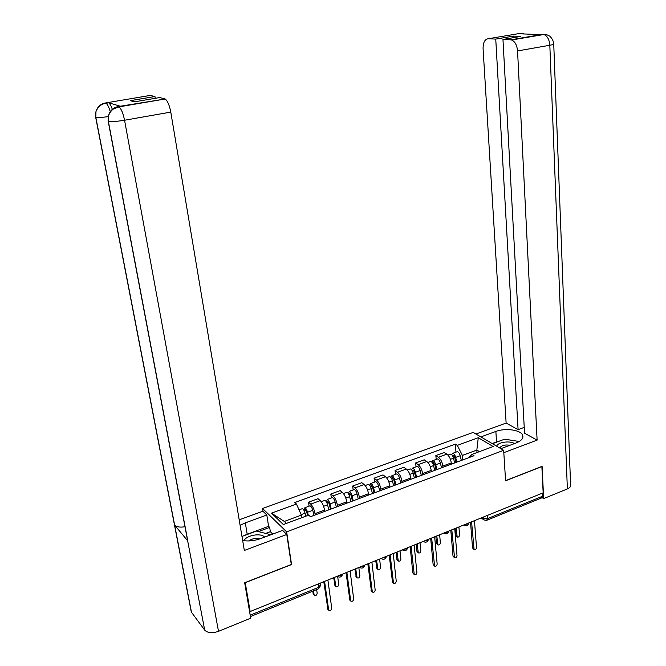 <?xml version="1.0" encoding="UTF-8"?>
<svg xmlns="http://www.w3.org/2000/svg" width="666" height="666" viewBox="0 0 666 666"><rect width="100%" height="100%" fill="white"/><g stroke="black" fill="none" stroke-linecap="round" stroke-linejoin="round"><path stroke-width="1" d="M263.02 511.305L262.57 508.491L286.646 531.843L503.663 450.308L505.586 480.777L541.874 466.566L543.156 492.832L250.15 611.538L245.255 582.667L291.558 564.552L286.646 531.843M503.663 450.308L473.201 432.409L262.57 508.491M250.299 615.867L250.225 615.159L318.714 587.295L320.396 584.939L320.146 583.183M250.15 611.538L249.467 610.722L250.225 615.159M542.274 493.19L542.424 496.303L541.458 497.993L487.112 520.138M451.373 464.16L451.265 462.92C450.707 458.966 449.234 456.043 446.836 454.145L444.272 452.505L435.855 455.586L438.395 457.251C440.775 459.157 442.249 462.096 442.815 466.067L442.923 467.316M436.197 459.415L435.855 455.586M431.293 471.653L431.185 470.404C430.594 466.416 429.129 463.453 426.773 461.513L424.259 459.831L415.667 462.97L418.165 464.677C420.504 466.633 421.969 469.605 422.569 473.609L422.685 474.858M416.042 466.824L415.667 462.97M410.822 479.287L410.697 478.03C410.081 474.009 408.624 471.012 406.31 469.031L403.846 467.299L395.088 470.504L397.535 472.252C399.825 474.25 401.282 477.264 401.906 481.302L402.039 482.559M395.496 474.383L395.088 470.504M389.935 487.071L389.801 485.805C389.16 481.751 387.704 478.721 385.439 476.698L383.025 474.916L374.092 478.188L376.481 479.986C378.729 482.026 380.178 485.081 380.835 489.144L380.977 490.417M374.533 482.092L374.092 478.188M368.631 495.021L368.481 493.739C367.807 489.66 366.358 486.58 364.144 484.515L361.788 482.692L352.672 486.022L355.003 487.87C357.201 489.96 358.641 493.048 359.332 497.144L359.49 498.426M353.155 489.96L352.672 486.022M346.886 503.121L346.728 501.839C346.02 497.727 344.58 494.605 342.416 492.49L340.118 490.617L330.819 494.022L333.092 495.912C335.231 498.051 336.671 501.19 337.387 505.319L337.554 506.601M331.335 497.985L330.819 494.022M324.7 511.396L324.525 510.106C323.784 505.96 322.352 502.805 320.246 500.632L318.007 498.709L308.516 502.181L310.722 504.129C312.812 506.318 314.235 509.49 314.993 513.653L315.168 514.951M309.074 506.177L308.516 502.181M477.014 452.53L476.839 450.074L462.42 455.419L462.778 459.915M462.42 455.419L457.301 445.387L478.271 437.737L493.156 446.528L471.919 454.428L468.914 457.625M301.74 517.715L301.365 515.109L284.324 521.428L271.52 513.153L283.358 524.55L308.716 515.118L310.473 516.708L474.009 455.719L471.919 454.428M271.52 513.153L296.462 504.054L301.365 515.109M457.301 445.387L455.311 444.147L294.788 502.547L296.462 504.054M284.324 521.428L286.405 523.418M479.412 451.64L476.839 450.074L478.271 437.737M455.96 452.147L455.311 444.147M471.578 521.836L474.092 549.641L472.544 547.968L470.537 522.252M474.092 549.641C475.416 549.958 476.223 549.284 476.515 547.61L474.458 520.662M455.869 462.487L454.653 457.167L453.238 455.219L452.689 456.002M456.768 462.154L455.686 457.384C455.011 455.028 454.021 453.671 452.73 453.33L451.615 454.628M461.305 460.456L460.223 455.702C459.557 453.346 458.566 451.998 457.267 451.665L456.593 451.906M456.093 528.105L457.201 537.029C458.508 537.345 459.299 536.688 459.573 535.056L458.907 526.964M454.62 462.953L453.529 458.183C452.855 455.819 451.873 454.462 450.582 454.12L449.916 454.37M457.201 537.029L455.694 535.406L455.119 528.504M451.806 529.845L454.537 557.8L453.022 556.135L450.799 530.253M454.537 557.8C455.894 558.166 456.726 557.492 457.026 555.777L454.745 528.654M431.651 538.011L434.59 566.117L433.125 564.452L430.677 538.403M434.59 566.117C435.989 566.533 436.846 565.859 437.162 564.094L434.648 536.796M500.874 448.668L516.117 442.965C521.345 440.85 523.543 438.32 522.702 435.373C521.112 429.945 505.386 427.722 495.862 431.443L480.877 436.913M503.812 452.664L537.112 440.109L524.558 433.2L502.963 39.452L510.68 39.835L542.99 34.316L540.809 34.649L518.439 33.725L520.329 33.392M524.242 427.381L518.09 429.645L506.127 423.06L483.083 48.751C483.041 42.532 484.79 39.186 488.328 38.728L495.745 39.094L518.09 429.645M475.932 434.007L506.127 423.06M537.112 440.109L517.557 50.941C516.991 45.13 515.009 41.475 511.621 40.002L510.68 39.835M553.737 44.131L570.596 484.823C570.978 486.446 569.905 487.812 567.374 488.919L543.664 498.601L542.124 497.644M502.963 39.452L520.787 36.43L513.478 36.106L495.745 39.094M543.664 498.601L542.091 466.35L505.577 480.636M513.478 36.106L513.553 37.662M515.251 440.867L511.005 440.193M499.75 440.975L496.545 441.933L495.862 431.443M492.174 443.556L496.545 441.933M546.503 34.749L543.015 34.307M523.801 33.808L519.988 33.417L488.328 38.728M243.623 535.822L247.203 534.249L245.313 522.852L240.11 525.316M242.657 540.526C248.426 541.466 254.404 540.834 260.597 538.628L282.6 530.386L286.788 534.465L244.33 550.474L170.779 112.096L124.559 120.246L218.498 631.326L250.699 618.19L244.68 582.742L291.292 564.493L286.788 534.465M245.313 522.852L266.816 515.009L262.928 511.222L239.186 519.83M272.744 534.082L270.354 531.684L269.68 527.405L268.589 526.323L266.816 515.009M104.595 103.122L150.2 95.429L154.962 96.512L155.27 98.31M218.498 631.326C212.246 633.458 207.642 633.05 204.695 630.119L187.221 538.528M184.99 526.748C180.045 527.539 176.59 526.989 174.634 525.083L191.483 612.254L204.695 630.119M191.483 612.254L190.859 609.756M108.3 116.65C102.081 117.466 97.91 117.632 95.787 117.158L174.634 525.083L187.812 540.958L108.35 121.237L108.416 116.042C109.807 110.872 113.037 107.717 118.107 106.585L165.218 98.993C167.632 100.999 169.48 105.37 170.779 112.096M154.962 96.512L130.203 100.691L134.615 101.806L159.607 97.577L164.594 98.718M120.205 106.202L108.724 102.789C109.932 103.721 111.13 105.911 112.338 109.357M247.203 534.249L268.589 526.323M269.68 527.405L258.466 531.568M270.354 531.684L265.942 533.333M110.281 111.68C108.866 107.084 107.467 104.271 106.085 103.238L108.208 102.531M95.821 112.179L95.787 117.158L95.979 111.538C97.461 106.843 100.533 104.004 105.178 103.005M514.477 443.573L514.277 443.456C509.498 440.442 497.419 442.341 496.711 446.22M510.023 445.246C504.653 444.522 501.265 445.462 499.833 448.052M492.415 443.698L504.612 439.177L519.214 441.491M264.602 537.129L264.452 536.962C260.814 532.683 246.145 535.356 243.939 540.725M259.948 538.861C255.944 537.845 252.214 538.536 248.759 540.95M241.974 536.438L256.418 531.085L270.945 534.748M435.997 469.896L434.756 464.527L433.35 462.554L432.825 463.569M436.871 469.572L435.764 464.76C435.073 462.379 434.107 461.005 432.842 460.647L431.751 462.062M441.5 467.848L440.392 463.045C439.71 460.672 438.736 459.307 437.462 458.949L436.813 459.19M436.779 535.93L437.937 544.88C439.277 545.246 440.093 544.588 440.384 542.907L439.652 534.765M434.682 470.387L433.566 465.576C432.883 463.186 431.909 461.813 430.652 461.455L430.003 461.688M437.937 544.88L436.471 543.265L435.83 536.313M415.726 477.455L414.46 472.036L413.078 470.038L412.429 471.02M416.575 477.139L415.442 472.286C414.752 469.88 413.786 468.489 412.554 468.106L411.505 469.663M421.295 475.382L420.171 470.537C419.48 468.14 418.514 466.749 417.274 466.375L416.641 466.608M412.495 471.162L413.861 470.662M417.099 543.906L418.298 552.88C419.68 553.296 420.521 552.638 420.829 550.915L420.021 542.715M414.344 477.972L413.203 473.118C412.512 470.704 411.555 469.314 410.323 468.931L409.69 469.164M418.298 552.88L416.883 551.265L416.183 544.272M411.089 546.336L414.252 574.591L412.828 572.943L410.148 546.719M414.252 574.591C415.684 575.066 416.566 574.4 416.908 572.577L414.144 545.104M392.532 582.375L389.21 555.203M390.118 554.836L393.506 583.241C394.971 583.774 395.887 583.108 396.253 581.235L393.231 553.571M371.428 591.2L367.84 563.861M368.714 563.503L372.336 592.049C373.842 592.657 374.791 591.991 375.183 590.059L371.894 562.221M395.063 485.164L393.764 479.695L392.399 477.664L391.933 478.754L391.55 478.479M395.879 484.856L394.722 479.961C394.022 477.53 393.073 476.115 391.874 475.715L390.867 477.455M400.691 483.058L399.542 478.18C398.842 475.757 397.885 474.342 396.678 473.951L396.062 474.175M391.733 478.829L393.165 478.305M397.036 552.031L398.285 561.022C399.7 561.505 400.566 560.847 400.899 559.065L400.016 550.824M393.598 485.705L392.44 480.802C391.741 478.379 390.792 476.956 389.593 476.556L388.986 476.781M398.285 561.022L396.911 559.423L396.153 552.389M373.976 493.023L372.652 487.512L371.303 485.439L370.862 486.538L370.213 486.038M374.767 492.732L373.584 487.787C372.877 485.339 371.936 483.899 370.771 483.483L369.83 485.439M379.678 490.9L378.496 485.972C377.788 483.524 376.848 482.092 375.674 481.676L375.083 481.893M370.546 486.655L372.053 486.097M376.581 560.314L377.872 569.33C379.329 569.871 380.228 569.222 380.577 567.382L379.628 559.082M372.436 493.598L371.253 488.653C370.546 486.197 369.605 484.756 368.44 484.332L367.857 484.548M376.956 568.514L375.732 560.664M352.464 501.048L351.115 495.479L349.783 493.381L349.375 494.472L348.41 493.689L349.242 491.4L353.679 489.768M353.221 500.765L352.014 495.779C351.298 493.298 350.374 491.841 349.242 491.4M358.233 498.892L357.026 493.922C356.318 491.45 355.386 489.993 354.245 489.56M348.926 494.638L350.516 494.047M355.727 568.764L357.068 577.788C358.558 578.396 359.49 577.755 359.865 575.865L358.832 567.507M350.849 501.648L349.633 496.661C348.917 494.18 347.993 492.715 346.869 492.274L346.303 492.482M356.21 576.989L354.911 569.097M349.891 600.208L346.037 572.693M346.869 572.352L350.741 601.032C352.281 601.723 353.263 601.065 353.679 599.067L350.125 571.037M330.511 509.232L329.129 503.621L327.822 501.481L327.439 502.572L326.482 501.756L327.272 499.483L331.835 497.802M331.235 508.966L330.003 503.929C329.279 501.431 328.363 499.95 327.272 499.483M336.347 507.059L335.123 502.031C334.399 499.542 333.483 498.06 332.376 497.602M326.856 502.788L328.538 502.172M334.457 577.38L335.847 586.413C337.371 587.096 338.328 586.463 338.736 584.507L337.695 576.689M328.813 509.865L327.572 504.828C326.848 502.322 325.94 500.84 324.85 500.374L324.309 500.566M335.048 585.63L333.683 577.697M327.922 609.39L323.784 581.709M324.575 581.385L328.696 610.198C330.278 610.972 331.293 610.322 331.743 608.258L327.897 580.044M307.592 515.534L306.693 511.921L305.403 509.748L305.061 510.839L304.129 509.998L304.845 507.733L309.54 506.002M308.283 515.276L307.534 512.254C306.801 509.723 305.902 508.216 304.845 507.733M314.019 515.384L312.762 510.314C312.029 507.792 311.13 506.293 310.056 505.81M304.337 511.105L306.102 510.456M313.436 590.9L314.194 595.204C315.751 595.978 316.75 595.346 317.183 593.331L316.658 589.585M305.811 516.2L305.053 513.17C304.32 510.639 303.421 509.132 302.372 508.641L301.856 508.824M313.461 594.447L312.695 591.2M338.594 575.707L340.984 575.307L342.532 574.117M360.822 566.708L363.178 566.308L364.668 565.143M382.584 557.883L384.915 557.5L386.363 556.36M403.912 549.242L406.218 548.867L407.617 547.743M424.816 540.775L427.089 540.401L428.446 539.31M445.304 532.475L447.552 532.109L448.859 531.035M465.392 524.342L467.607 523.976L468.872 522.927M482.009 517.607L483.2 518.439L487.47 518.656L542.424 496.303M483.108 517.166L484.065 520.013L486.605 520.346L487.47 518.656L487.246 515.484M314.993 513.653L324.525 510.106M337.387 505.319L346.728 501.839M359.332 497.144L368.481 493.739M380.835 489.144L389.801 485.805M401.906 481.302L410.697 478.03M422.569 473.609L431.185 470.404M442.815 466.067L451.265 462.92M333.092 495.912L342.416 492.49M355.003 487.87L364.144 484.515M376.481 479.986L385.439 476.698M397.535 472.252L406.31 469.031M418.165 464.677L426.773 461.513M438.395 457.251L446.836 454.145M310.722 504.129L320.246 500.632M463.794 524.983L464.152 525.299C466.616 526.323 468.206 525.524 468.906 522.91M443.739 533.108L444.031 533.374C446.528 534.482 448.151 533.699 448.901 531.018M423.276 541.4L423.501 541.608C426.032 542.815 427.697 542.041 428.496 539.285M402.547 549.999L402.547 549.999C405.111 551.315 406.826 550.557 407.684 547.718M381.168 558.549L381.168 558.549C383.766 559.989 385.522 559.249 386.447 556.326M364.768 565.101C363.794 568.098 361.988 568.831 359.374 567.29L359.49 567.399M342.649 574.067C341.641 577.097 339.827 577.838 337.187 576.281L337.271 576.365M318.248 583.949L318.714 587.295L318.206 588.952L250.424 616.566M473.659 548.809L472.544 547.968M452.83 456.268L454.054 455.819M455.686 457.384L460.223 455.702M450.432 459.324L453.529 458.183M455.694 535.406L456.768 536.205M454.12 556.992L453.022 556.135M434.207 565.334L433.125 564.452M567.374 488.919L549.825 45.255L517.557 50.941M511.621 40.002L543.881 34.507L547.494 35.032L549.675 36.139C549.167 35.44 553.438 39.186 553.721 43.831C554.12 44.231 552.813 44.705 549.825 45.255C549.317 39.519 547.335 35.939 543.881 34.507L542.915 34.349M521.894 33.874L520.246 33.425M121.062 106.061L118.123 106.585M118.506 106.56L119.081 106.851C121.32 108.941 123.143 113.403 124.559 120.246C116.766 121.503 111.364 121.836 108.35 121.237L108.083 120.454M191.284 611.954L95.513 116.442M117.416 106.735L118.348 106.518M432.858 463.644L434.149 463.161M435.764 464.76L440.392 463.045M430.336 466.774L433.566 465.576M436.471 543.265L437.529 544.08M415.442 472.286L420.171 470.537M409.831 474.367L413.203 473.118M416.883 551.265L417.915 552.106M413.894 573.842L412.828 572.943M393.173 582.525L392.132 581.601M372.036 591.375L371.029 590.426M394.722 479.961L399.542 478.18M388.919 482.109L392.44 480.802M396.911 559.423L397.927 560.289M373.584 487.787L378.496 485.972M367.582 490.01L371.253 488.653M376.556 567.74L377.547 568.622M352.014 495.779L357.026 493.922M345.804 498.076L349.633 496.661M355.802 576.223L356.776 577.131M350.474 600.407L349.483 599.433M330.003 503.929L335.123 502.031M323.584 506.31L327.572 504.828M334.64 584.873L335.581 585.797M328.471 609.623L327.505 608.632M307.534 512.254L312.762 510.314M301.149 514.618L305.053 513.17M313.053 593.697L313.969 594.646M318.598 588.786L320.471 585.697M483.899 519.896L481.127 517.965M452.73 453.33L457.267 451.665M447.943 455.094L450.582 454.12M522.818 437.454L522.702 435.373M519.813 33.783L524.392 33.974M108.292 116.7L108.183 121.17L187.629 540.7M95.979 111.538C97.194 108.55 98.876 106.377 101.041 105.012L103.272 103.921L108.724 102.789M108.416 116.042C109.599 112.745 111.355 110.34 113.695 108.799L119.081 106.851L165.218 98.993M432.842 460.647L437.462 458.949M427.863 462.479L430.652 461.455M412.554 468.106L417.274 466.375M407.376 470.013L410.323 468.931M393.506 583.241L392.465 582.309M372.336 592.049L371.32 591.1M391.874 475.715L396.678 473.951M386.488 477.697L389.593 476.556M370.771 483.483L375.674 481.676M365.168 485.539L368.44 484.332M376.889 568.448L377.872 569.33M343.423 493.539L346.869 492.274M356.102 576.889L357.068 577.788M350.741 601.032L349.75 600.058M321.22 501.706L324.85 500.374M334.898 585.489L335.847 586.413M328.696 610.198L327.73 609.199M299.042 509.865L302.372 508.641M313.278 594.255L314.194 595.204"/></g></svg>
